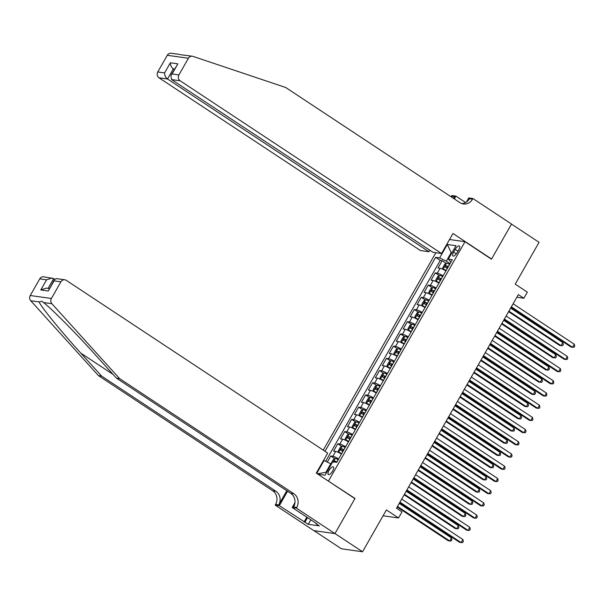 <?xml version="1.0" encoding="UTF-8"?>
<svg xmlns="http://www.w3.org/2000/svg" width="605" height="605" viewBox="0 0 605 605"><rect width="100%" height="100%" fill="white"/><g stroke="black" fill="none" stroke-linecap="round" stroke-linejoin="round"><path stroke-width="0.91" d="M332.667 470.985A4.56 1.694 -56.5 0 0 333.347 466.924A4.56 1.694 -56.5 0 0 329.007 470.471A4.56 1.694 -56.5 0 0 328.326 474.524A4.56 1.694 -56.5 0 0 332.667 470.985M313.965 530.638L341.417 548.78L362.554 551.76L334.973 533.534L354.991 498.444L328.039 480.884M435.865 252.716L323.251 450.15M328.523 480.952L464.988 241.698L491.464 259.19L511.482 224.092L539.055 242.318L515.21 284.123L527.341 292.139L523.862 298.242L518.341 294.597L396.494 508.223L402.015 511.86L398.529 517.963L386.398 509.947L362.554 551.76M445.893 270.957A5.695 0.923 -150.3 0 0 440.092 268.287L438.005 267.992L442.179 260.672L446.225 263.341M443.11 275.842A5.695 0.923 -150.3 0 0 437.302 273.173L435.222 272.878L439.268 275.547M435.222 272.878L431.04 280.206L433.127 280.493A5.695 0.923 -150.3 0 1 438.927 283.163M431.97 295.369A5.695 0.923 -150.3 0 0 426.162 292.707L424.082 292.412L428.257 285.084L432.303 287.761M425.005 307.574A5.695 0.923 -150.3 0 0 419.205 304.912L417.117 304.618L421.292 297.289L425.338 299.967M418.04 319.788A5.695 0.923 -150.3 0 0 412.239 317.118L410.152 316.823L414.334 309.495L418.373 312.172M411.075 331.994A5.695 0.923 -150.3 0 0 405.274 329.324L403.195 329.029L407.369 321.709L411.415 324.378M404.117 344.2A5.695 0.923 -150.3 0 0 398.317 341.53L396.23 341.235L400.404 333.915L404.45 336.584M397.152 356.405A5.695 0.923 -150.3 0 0 391.352 353.736L389.265 353.441L393.447 346.12L397.485 348.79M390.187 368.611A5.695 0.923 -150.3 0 0 384.387 365.942L382.307 365.647L386.482 358.326L390.527 360.996M383.23 380.817A5.695 0.923 -150.3 0 0 377.429 378.148L375.342 377.86L379.516 370.532L383.562 373.202M376.265 393.023A5.695 0.923 -150.3 0 0 370.464 390.361L368.377 390.066L372.559 382.738L376.597 385.415M369.3 405.229A5.695 0.923 -150.3 0 0 363.499 402.567L361.419 402.272L365.594 394.944L369.64 397.621M362.342 417.442A5.695 0.923 -150.3 0 0 356.542 414.773L354.454 414.478L358.629 407.157L362.675 409.827M355.377 429.648A5.695 0.923 -150.3 0 0 349.577 426.979L347.489 426.684L351.671 419.363L355.71 422.033M348.412 441.854A5.695 0.923 -150.3 0 0 342.611 439.185L340.524 438.89L344.706 431.569L348.752 434.239M341.454 454.06A5.695 0.923 -150.3 0 0 335.654 451.39L333.567 451.096L337.741 443.775L341.787 446.445M455.157 249.411L453.629 252.096A4.417 1.641 -56.5 0 0 452.964 256.028A4.417 1.641 -56.5 0 0 457.168 252.595L458.703 249.91A4.417 1.641 -56.5 0 0 459.361 245.978A4.417 1.641 -56.5 0 0 455.157 249.411L457.94 251.249M449.523 239.52L464.988 241.698M317.89 474.176L325.082 475.19L332.735 461.759L336.735 462.326L452.321 259.689L448.32 259.129L450.967 262.063M316.717 473.405L324.053 460.541L323.501 460.458M451.814 252.996L451.209 252.595L446.331 261.141L439.638 257.904L435.638 257.344L324.998 451.307M439.638 257.904L447.292 244.48L455.981 245.698L448.32 259.129M442.179 260.672L440.266 260.4L325.671 461.32M338.664 458.945A5.695 0.923 29.7 0 0 332.863 456.276L330.784 455.981L327.29 462.099M337.741 443.775L339.829 444.07A5.695 0.923 29.7 0 1 345.629 446.74M344.706 431.569L346.794 431.864A5.695 0.923 29.7 0 1 352.594 434.526M351.671 419.363L353.751 419.651A5.695 0.923 29.7 0 1 359.551 422.32M358.629 407.157L360.716 407.445A5.695 0.923 29.7 0 1 366.517 410.114M365.594 394.944L367.681 395.239A5.695 0.923 29.7 0 1 373.482 397.908M372.559 382.738L374.639 383.033A5.695 0.923 29.7 0 1 380.439 385.703M379.516 370.532L381.604 370.827A5.695 0.923 29.7 0 1 387.404 373.497M386.482 358.326L388.569 358.621A5.695 0.923 29.7 0 1 394.369 361.291M393.447 346.12L395.526 346.415A5.695 0.923 29.7 0 1 401.334 349.085M400.404 333.915L402.491 334.21A5.695 0.923 29.7 0 1 408.292 336.872M407.369 321.709L409.456 321.996A5.695 0.923 29.7 0 1 415.257 324.666M414.334 309.495L416.414 309.79A5.695 0.923 29.7 0 1 422.222 312.46M421.292 297.289L423.379 297.584A5.695 0.923 29.7 0 1 429.179 300.254M428.257 285.084L430.344 285.378A5.695 0.923 29.7 0 1 436.144 288.048M450.082 263.614L446.331 261.141M383.071 515.785L398.529 517.963M516.829 297.252L523.862 298.242M451.98 252.709L451.209 252.595L447.292 244.48M331.358 464.179L330.753 463.778L325.876 472.323L326.655 472.429M440.266 260.4L435.638 257.344M330.784 455.981L334.822 458.651M324.053 460.541L330.753 463.778M317.33 473.806L325.876 472.323M354.991 498.444L354.507 498.376M511.051 307.385L571.097 347.058L572.527 347.262L511.361 306.841M574.266 344.207L574.75 346.015L574.054 347.232L572.527 347.262L574.266 344.207L513.101 303.793M449.636 264.393L449.575 264.355A3.774 0.613 29.7 0 0 446.641 263.107L444.804 264.166L442.709 267.826L443.162 269.21A3.774 0.613 29.7 0 1 446.089 270.458L446.157 270.495M443.162 269.21L446.006 270.753M508.593 311.696L559.67 345.447L561.1 345.652L562.839 342.596L510.643 308.104M448.313 266.714L448.252 266.676A3.774 0.613 -150.3 0 0 445.885 265.572L445.046 267.039A3.774 0.613 29.7 0 1 447.413 268.144L447.481 268.174M446.634 268.091L447.466 266.623L448.169 266.971M508.896 311.159L561.1 345.652L562.627 345.621L563.323 344.404L562.839 342.596M180.509 54.715L192.314 56.22A4.273 3.902 98 0 0 188.412 58.262L167.275 55.289A4.273 3.902 -82 0 1 171.177 53.24L179.844 54.465M441.544 253.51L180.131 80.775L171.586 79.573L432.998 252.308L441.544 253.51L452.964 233.492L491.562 259.008L511.512 224.031L472.906 198.523L468.769 197.941L466.447 202.002M491.079 258.932L491.562 259.008M192.314 56.22A4.273 3.902 98 0 1 192.957 56.371L285.658 87.475L459.929 202.637A9.967 9.113 98 0 0 463.415 203.961A9.967 9.113 98 0 0 472.528 199.196L472.906 198.523M429.822 250.205L428.945 251.74L420.407 250.538L158.994 77.795A4.273 3.902 -82 0 1 157.769 71.95L164.598 72.91L170.376 62.776L177.862 63.835L172.085 73.961L178.906 74.929L188.412 58.262M157.769 71.95L167.275 55.289M451.05 196.769A9.967 9.113 98 0 0 451.39 196.217L451.769 195.544L455.913 196.126L454.317 198.924M465.6 202.531L455.913 196.126M428.945 251.74L167.532 78.998L158.994 77.795M453.357 198.296A9.967 9.113 98 0 0 454.514 196.655L453.523 198.402M178.906 74.929A4.273 3.902 98 0 0 180.131 80.775M461.872 203.59A9.967 9.113 98 0 0 469.397 198.75L472.528 199.196M174.263 69.499L173.31 68.872L167.532 78.998C165.558 77.432 164.583 75.406 164.598 72.91M170.376 62.776C170.36 65.272 171.336 67.299 173.31 68.872L174.527 69.038M177.862 63.835L170.89 75.413L171.586 79.573M172.085 73.961L170.89 75.413M119.593 378.609L116.47 378.17L95.703 355.203C76.011 333.272 51.364 308.406 43.515 302.538L41.874 301.275L39.098 301.91C41.117 306.962 60.825 331.139 80.82 353.108L101.587 376.076L275.865 491.23A9.967 9.113 -82 0 1 278.708 504.88L275.585 504.434L275.199 505.107L313.806 530.615L334.943 533.595L354.893 498.626L316.286 473.118L327.706 453.092L66.293 280.357A4.273 3.902 98 0 0 60.893 281.832L51.387 298.492A4.273 3.902 98 0 0 51.879 303.71L119.593 378.609L293.871 493.771A9.967 9.113 -82 0 1 296.722 507.413L296.337 508.087L334.943 533.595M54.677 279.23L53.694 278.58L48.105 288.381M101.587 376.076L98.456 375.629L272.734 490.791A9.967 9.113 -82 0 1 275.585 504.434M296.722 507.413L293.591 506.975A9.967 9.113 -82 0 0 290.74 493.332L116.47 378.17M60.893 281.832L54.064 280.871L48.287 291.005L40.8 289.946L46.577 279.82L39.756 278.852L30.25 295.52L51.387 298.492M39.098 301.91L30.742 300.738L98.456 375.629M296.337 508.087L292.192 507.504L316.899 523.832L315.984 523.703L316.188 523.355M310.841 519.824L308.27 524.331L319.296 525.889L315.984 523.703M308.27 524.331L279.344 505.689L275.199 505.107M292.192 507.504L294.953 502.672M286.785 490.715L278.708 504.88M287.587 491.237L279.344 505.689M30.742 300.738A4.273 3.902 -82 0 1 30.25 295.52M39.756 278.852A4.273 3.902 -82 0 1 43.658 276.81L53.694 278.58M304.05 522.017L306.818 517.169M307.537 517.638L304.965 522.145M54.064 280.871L54.45 279.563L56.401 278.602L64.796 279.79M48.287 291.005L54.45 279.563M40.8 289.946L46.275 288.124L49.323 288.555M46.577 279.82L52.06 277.998M504.094 319.591L564.132 359.264L565.562 359.468L504.396 319.054M567.301 356.413L567.785 358.221L567.089 359.438L565.562 359.468L567.301 356.413L506.135 315.999M497.128 331.797L557.175 371.478L558.604 371.674L497.431 331.26M560.343 368.626L560.827 370.426L560.132 371.644L558.604 371.674L560.343 368.626L499.178 328.205M490.163 344.003L550.21 383.683L551.639 383.88L490.473 343.466M553.378 380.832L553.862 382.632L553.167 383.857L551.639 383.88L553.378 380.832L492.213 340.411M483.198 356.209L543.245 395.889L544.674 396.086L483.508 355.672M546.413 393.038L546.897 394.838L546.202 396.063L544.674 396.086L546.413 393.038L485.248 352.617M442.671 276.598L442.61 276.561A3.774 0.613 29.7 0 0 439.676 275.313L437.839 276.372L435.751 280.032L436.197 281.416A3.774 0.613 29.7 0 1 439.132 282.664L439.192 282.701M436.197 281.416L439.041 282.966M501.628 323.902L552.713 357.661L554.135 357.857L555.882 354.81L503.678 320.31M441.355 278.92L441.287 278.882A3.774 0.613 -150.3 0 0 438.92 277.786L438.08 279.245A3.774 0.613 29.7 0 1 440.455 280.349L440.516 280.38M439.669 280.296L440.508 278.829L441.204 279.177M501.938 323.365L554.135 357.857L555.662 357.827L556.358 356.61L555.882 354.81M435.713 288.804L435.645 288.766A3.774 0.613 29.7 0 0 432.719 287.519L430.873 288.577L428.786 292.238L429.232 293.622A3.774 0.613 29.7 0 1 432.167 294.877L432.227 294.907M429.232 293.622L432.083 295.172M494.663 336.108L545.748 369.867L547.177 370.063L548.917 367.016L496.713 332.523M434.39 291.126L434.33 291.088A3.774 0.613 -150.3 0 0 431.955 289.992L431.123 291.451A3.774 0.613 29.7 0 1 433.49 292.555L433.551 292.586M432.711 292.502L433.543 291.035L434.239 291.383M494.973 335.571L547.177 370.063L548.705 370.041L549.4 368.816L548.917 367.016M428.748 301.01L428.688 300.98A3.774 0.613 29.7 0 0 425.754 299.725L423.916 300.783L421.821 304.451L422.275 305.827A3.774 0.613 29.7 0 1 425.202 307.083L425.27 307.113M422.275 305.827L425.118 307.378M487.706 348.321L538.783 382.073L540.212 382.269L541.951 379.222L489.755 344.729M427.425 303.332L427.364 303.294A3.774 0.613 -150.3 0 0 424.997 302.197L424.158 303.665A3.774 0.613 29.7 0 1 426.525 304.761L426.593 304.799M425.746 304.708L426.578 303.249L427.274 303.589M488.008 347.777L540.212 382.269L541.74 382.247L542.435 381.021L541.951 379.222M421.783 313.216L421.723 313.186A3.774 0.613 29.7 0 0 418.789 311.93L416.951 312.997L414.864 316.657L415.31 318.033A3.774 0.613 29.7 0 1 418.244 319.289L418.305 319.319M415.31 318.033L418.153 319.584M480.741 360.527L531.825 394.279L533.247 394.483L534.994 391.427L482.79 356.935M420.46 315.538L420.399 315.5A3.774 0.613 -150.3 0 0 418.032 314.403L417.193 315.87A3.774 0.613 29.7 0 1 419.567 316.967L419.628 317.005M418.781 316.914L419.62 315.455L420.316 315.802M481.051 359.983L533.247 394.483L534.775 394.452L535.47 393.227L534.994 391.427M476.241 368.415L536.287 408.095L537.716 408.299L476.543 367.878M539.456 405.244L539.94 407.044L539.244 408.269L537.716 408.299L539.456 405.244L478.29 364.83M414.826 325.422L414.758 325.392A3.774 0.613 29.7 0 0 411.823 324.144L409.986 325.203L407.899 328.863L408.345 330.247A3.774 0.613 29.7 0 1 411.279 331.495L411.339 331.532M408.345 330.247L411.196 331.79M473.776 372.733L524.86 406.484L526.289 406.689L528.029 403.633L475.825 369.141M413.502 327.744L413.434 327.713A3.774 0.613 -150.3 0 0 411.067 326.609L410.235 328.076A3.774 0.613 29.7 0 1 412.602 329.173L412.663 329.211M411.823 329.12L412.655 327.66L413.351 328.008M474.086 372.188L526.289 406.689L527.817 406.658L528.513 405.433L528.029 403.633M469.276 380.621L529.322 420.301L530.751 420.505L469.586 380.084M532.491 417.45L532.975 419.25L532.279 420.475L530.751 420.505L532.491 417.45L471.325 377.036M407.861 337.635L407.8 337.598A3.774 0.613 29.7 0 0 404.866 336.35L403.028 337.409L400.933 341.069L401.38 342.453A3.774 0.613 29.7 0 1 404.314 343.7L404.382 343.738M401.38 342.453L404.231 343.995M466.818 384.939L517.895 418.69L519.324 418.894L521.064 415.839L468.867 381.347M406.537 339.95L406.477 339.919A3.774 0.613 -150.3 0 0 404.102 338.815L403.27 340.282A3.774 0.613 29.7 0 1 405.637 341.379L405.705 341.417M404.858 341.333L405.69 339.866L406.386 340.214M467.12 384.402L519.324 418.894L520.852 418.864L521.548 417.647L521.064 415.839M462.311 392.834L522.357 432.507L523.786 432.711L462.621 392.29M525.526 429.656L526.01 431.463L525.314 432.681L523.786 432.711L525.526 429.656L464.36 389.242M400.896 349.841L400.835 349.803A3.774 0.613 29.7 0 0 397.901 348.556L396.063 349.614L393.976 353.275L394.422 354.659A3.774 0.613 29.7 0 1 397.356 355.906L397.417 355.944M394.422 354.659L397.266 356.201M459.853 397.145L510.93 430.896L512.359 431.1L514.106 428.045L461.902 393.552M399.572 352.155L399.512 352.125A3.774 0.613 -150.3 0 0 397.145 351.021L396.305 352.488A3.774 0.613 29.7 0 1 398.68 353.592L398.74 353.623M397.893 353.539L398.733 352.072L399.429 352.42M460.163 396.608L512.359 431.1L513.887 431.07L514.583 429.852L514.106 428.045M455.353 405.04L515.399 444.713L516.821 444.917L455.656 404.495M518.568 441.862L519.052 443.669L518.349 444.887L516.821 444.917L518.568 441.862L457.403 401.448M393.938 362.047L393.87 362.009A3.774 0.613 29.7 0 0 390.936 360.762L389.098 361.82L387.011 365.48L387.457 366.864A3.774 0.613 29.7 0 1 390.391 368.112L390.452 368.15M387.457 366.864L390.308 368.407M452.888 409.351L503.973 443.102L505.402 443.306L507.141 440.251L454.937 405.758M392.615 364.369L392.547 364.331A3.774 0.613 -150.3 0 0 390.18 363.227L389.348 364.694A3.774 0.613 29.7 0 1 391.715 365.798L391.775 365.828M390.936 365.745L391.768 364.278L392.464 364.626M453.198 408.814L505.402 443.306L506.93 443.276L507.625 442.058L507.141 440.251M448.388 417.246L508.434 456.919L509.864 457.123L448.698 416.709M511.603 454.075L512.087 455.875L511.391 457.093L509.864 457.123L511.603 454.075L450.438 413.654M386.973 374.253L386.913 374.215A3.774 0.613 29.7 0 0 383.978 372.967L382.141 374.026L380.046 377.686L380.492 379.07A3.774 0.613 29.7 0 1 383.426 380.318L383.494 380.356M380.492 379.07L383.343 380.621M445.93 421.556L497.007 455.315L498.437 455.512L500.176 452.464L447.98 417.964M385.65 376.575L385.589 376.537A3.774 0.613 -150.3 0 0 383.215 375.44L382.383 376.9A3.774 0.613 29.7 0 1 384.75 378.004L384.818 378.034M383.971 377.951L384.803 376.484L385.498 376.832M446.233 421.019L498.437 455.512L499.964 455.482L500.66 454.264L500.176 452.464M441.423 429.452L501.469 469.132L502.899 469.329L441.733 428.915M504.638 466.281L505.122 468.081L504.426 469.298L502.899 469.329L504.638 466.281L443.473 425.859M380.008 386.459L379.948 386.429A3.774 0.613 29.7 0 0 377.013 385.173L375.176 386.232L373.088 389.9L373.535 391.276A3.774 0.613 29.7 0 1 376.469 392.532L376.529 392.562M373.535 391.276L376.378 392.827M438.965 433.762L490.042 467.521L491.472 467.718L493.211 464.67L441.015 430.178M378.685 388.781L378.624 388.743A3.774 0.613 -150.3 0 0 376.257 387.646L375.418 389.106A3.774 0.613 29.7 0 1 377.792 390.21L377.853 390.24M377.006 390.157L377.845 388.69L378.541 389.038M439.275 433.225L491.472 467.718L492.999 467.695L493.695 466.47L493.211 464.67M434.466 441.658L494.512 481.338L495.934 481.535L434.768 441.121M497.681 478.487L498.157 480.287L497.461 481.512L495.934 481.535L497.681 478.487L436.515 438.065M373.051 398.665L372.982 398.635A3.774 0.613 29.7 0 0 370.048 397.379L368.211 398.438L366.123 402.106L366.57 403.482A3.774 0.613 29.7 0 1 369.504 404.737L369.564 404.768M366.57 403.482L369.421 405.032M432 445.976L483.085 479.727L484.514 479.924L486.254 476.876L434.05 442.384M371.727 400.986L371.659 400.949A3.774 0.613 -150.3 0 0 369.292 399.852L368.46 401.319A3.774 0.613 29.7 0 1 370.827 402.416L370.888 402.454M370.041 402.363L370.88 400.903L371.576 401.244M432.31 445.431L484.514 479.924L486.042 479.901L486.738 478.676L486.254 476.876M427.501 453.863L487.547 493.544L488.976 493.74L427.811 453.327M490.715 490.693L491.199 492.493L490.504 493.718L488.976 493.74L490.715 490.693L429.55 450.271M366.085 410.871L366.025 410.84A3.774 0.613 29.7 0 0 363.091 409.585L361.245 410.651L359.158 414.312L359.604 415.695A3.774 0.613 29.7 0 1 362.539 416.943L362.607 416.974M359.604 415.695L362.455 417.238M425.043 458.182L476.12 491.933L477.549 492.137L479.289 489.082L427.085 454.589M364.762 413.192L364.702 413.155A3.774 0.613 -150.3 0 0 362.327 412.058L361.495 413.525A3.774 0.613 29.7 0 1 363.862 414.622L363.93 414.659M363.083 414.569L363.915 413.109L364.611 413.457M425.345 457.637L477.549 492.137L479.077 492.107L479.773 490.882L479.289 489.082M420.536 466.069L480.582 505.75L482.011 505.954L420.846 465.532M483.75 502.899L484.234 504.699L483.539 505.924L482.011 505.954L483.75 502.899L422.585 462.485M359.12 423.077L359.06 423.046A3.774 0.613 29.7 0 0 356.126 421.798L354.288 422.857L352.201 426.517L352.647 427.901A3.774 0.613 29.7 0 1 355.581 429.149L355.642 429.187M352.647 427.901L355.49 429.444M418.078 470.387L469.155 504.139L470.584 504.343L472.323 501.288L420.127 466.795M357.797 425.398L357.736 425.368A3.774 0.613 -150.3 0 0 355.369 424.264L354.53 425.731A3.774 0.613 29.7 0 1 356.905 426.827L356.965 426.865M356.118 426.775L356.958 425.315L357.653 425.663M418.388 469.851L470.584 504.343L472.112 504.313L472.808 503.088L472.323 501.288M413.578 478.283L473.624 517.956L475.046 518.16L413.88 477.738M476.793 515.105L477.269 516.912L476.574 518.13L475.046 518.16L476.793 515.105L415.62 474.691M352.163 435.29L352.095 435.252A3.774 0.613 29.7 0 0 349.161 434.004L347.323 435.063L345.236 438.723L345.682 440.107A3.774 0.613 29.7 0 1 348.616 441.355L348.677 441.393M345.682 440.107L348.533 441.65M411.113 482.593L462.197 516.345L463.627 516.549L465.366 513.494L413.162 479.001M350.839 437.604L350.771 437.574A3.774 0.613 -150.3 0 0 348.404 436.47L347.572 437.937A3.774 0.613 29.7 0 1 349.94 439.033L350 439.071M349.153 438.988L349.993 437.521L350.688 437.869M411.423 482.056L463.627 516.549L465.154 516.519L465.85 515.301L465.366 513.494M406.613 490.489L466.659 530.161L468.089 530.366L406.923 489.944M469.828 527.31L470.312 529.118L469.616 530.335L468.089 530.366L469.828 527.31L408.662 486.896M345.198 447.496L345.137 447.458A3.774 0.613 29.7 0 0 342.203 446.21L340.358 447.269L338.271 450.929L338.717 452.313A3.774 0.613 29.7 0 1 341.651 453.561L341.719 453.599M338.717 452.313L341.568 453.856M404.155 494.799L455.232 528.551L456.662 528.755L458.401 525.7L406.197 491.207M343.874 449.81L343.814 449.78A3.774 0.613 -150.3 0 0 341.439 448.676L340.607 450.143A3.774 0.613 29.7 0 1 342.974 451.247L343.035 451.277M342.196 451.194L343.027 449.727L343.723 450.075M404.458 494.262L456.662 528.755L458.189 528.725L458.885 527.507L458.401 525.7M399.648 502.695L459.694 542.367L461.123 542.572L399.958 502.15M462.863 539.516L463.347 541.324L462.651 542.541L461.123 542.572L462.863 539.516L401.697 499.102M331.54 463.861L331.313 463.135L333.4 459.475L335.238 458.416A3.774 0.613 29.7 0 1 338.172 459.664L338.233 459.702M397.19 507.005L448.267 540.757L449.696 540.961L451.436 537.913L399.239 503.413M336.909 462.023L336.849 461.986A3.774 0.613 -150.3 0 0 334.482 460.889L333.642 462.349M334.482 460.889L336.766 462.28M397.5 506.468L449.696 540.961L451.224 540.93L451.92 539.713L451.436 537.913M437.302 273.173L440.092 268.287M332.863 456.276L335.654 451.39M339.829 444.07L342.611 439.185M346.794 431.864L349.577 426.979M353.751 419.651L356.542 414.773M360.716 407.445L363.499 402.567M367.681 395.239L370.464 390.361M374.639 383.033L377.429 378.148M381.604 370.827L384.387 365.942M388.569 358.621L391.352 353.736M395.526 346.415L398.317 341.53M402.491 334.21L405.274 329.324M409.456 321.996L412.239 317.118M416.414 309.79L419.205 304.912M423.379 297.584L426.162 292.707M430.344 285.378L433.127 280.493M456.321 253.873L453.629 252.096M446.596 263.13L443.147 269.172M447.413 268.144L446.089 270.458M449.575 264.355L448.252 266.676M447.466 266.623L445.885 265.572M454.514 196.655L451.39 196.217M80.82 353.108L113.082 374.427M275.865 491.23L272.734 490.791M290.74 493.332L293.871 493.771M51.879 303.71L43.515 302.538M439.631 275.343L436.182 281.385M440.455 280.349L439.132 282.664M442.61 276.561L441.287 278.882M440.508 278.829L438.92 277.786M432.666 287.549L429.225 293.591M433.49 292.555L432.167 294.877M435.645 288.766L434.33 291.088M433.543 291.035L431.955 289.992M425.708 299.755L422.26 305.797M426.525 304.761L425.202 307.083M428.688 300.98L427.364 303.294M426.578 303.249L424.997 302.197M418.743 311.961L415.295 318.003M419.567 316.967L418.244 319.289M421.723 313.186L420.399 315.5M419.62 315.455L418.032 314.403M411.778 324.167L408.337 330.209M412.602 329.173L411.279 331.495M414.758 325.392L413.434 327.713M412.655 327.66L411.067 326.609M404.821 336.372L401.372 342.415M405.637 341.379L404.314 343.7M407.8 337.598L406.477 339.919M405.69 339.866L404.102 338.815M397.856 348.578L394.407 354.621M398.68 353.592L397.356 355.906M400.835 349.803L399.512 352.125M398.733 352.072L397.145 351.021M390.89 360.784L387.45 366.827M391.715 365.798L390.391 368.112M393.87 362.009L392.547 364.331M391.768 364.278L390.18 363.227M383.933 372.998L380.484 379.04M384.75 378.004L383.426 380.318M386.913 374.215L385.589 376.537M384.803 376.484L383.215 375.44M376.968 385.204L373.519 391.246M377.792 390.21L376.469 392.532M379.948 386.429L378.624 388.743M377.845 388.69L376.257 387.646M370.003 397.409L366.562 403.452M370.827 402.416L369.504 404.737M372.982 398.635L371.659 400.949M370.88 400.903L369.292 399.852M363.045 409.615L359.597 415.658M363.862 414.622L362.539 416.943M366.025 410.84L364.702 413.155M363.915 413.109L362.327 412.058M356.08 421.821L352.632 427.864M356.905 426.827L355.581 429.149M359.06 423.046L357.736 425.368M356.958 425.315L355.369 424.264M349.115 434.027L345.667 440.069M349.94 439.033L348.616 441.355M352.095 435.252L350.771 437.574M349.993 437.521L348.404 436.47M342.158 446.233L338.709 452.275M342.974 451.247L341.651 453.561M345.137 447.458L343.814 449.78M343.027 449.727L341.439 448.676M335.193 458.439L333.257 461.834M338.172 459.664L336.849 461.986"/></g></svg>
